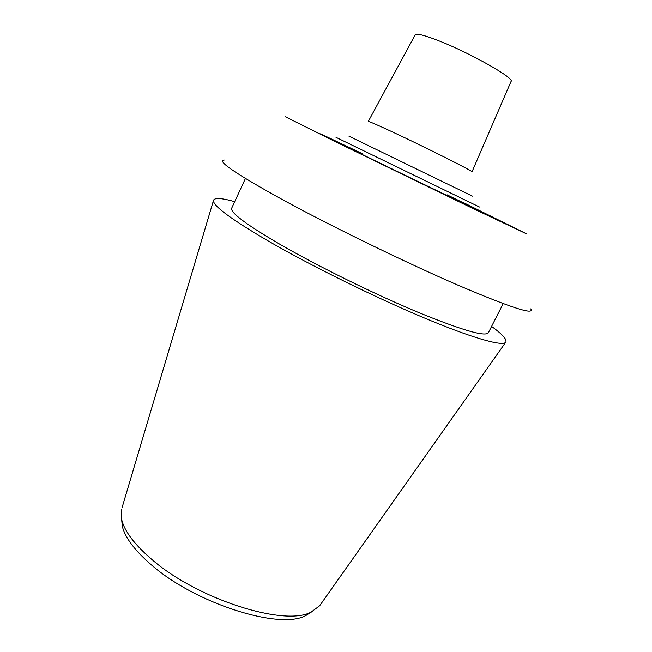<?xml version="1.0" encoding="UTF-8"?>
<svg xmlns="http://www.w3.org/2000/svg" width="652" height="652" viewBox="0 0 652 652"><rect width="100%" height="100%" fill="white"/><g stroke="black" fill="none" stroke-linecap="round" stroke-linejoin="round"><path stroke-width="0.98" d="M285.503 116.806L337.377 142.666L470.165 207.165L526.849 233.995L462.146 201.981M224.239 160.033C216.309 160.628 236 173.986 283.31 200.107C331.795 226.505 404.713 262.047 457.093 284.794C510.345 307.5 534.909 315.527 530.769 308.877M245.421 178.477L231.68 208.184C230.034 212.552 246.766 224.973 281.884 245.437C319.545 267.051 374.696 294.166 417.459 312.047C461.526 330.067 485.145 336.986 488.332 332.805L503.173 303.636M121.989 507.875L213.448 200.555C213.065 205.934 231.786 219.683 269.602 241.786C311.623 266.008 373.71 296.66 422.463 317.19C471.314 337.769 501.763 346.399 505.602 342.414C507.517 339.961 502.847 334.631 491.592 326.399M213.448 200.555C214.182 197.532 221.272 197.898 234.696 201.664M121.492 509.53L121.777 519.994C124.711 531.551 134.622 544.607 151.517 559.163C197.034 599.212 284.932 626.988 311.257 612L319.651 605.757L320.645 604.339M121.614 519.318L122.348 526.474C125.208 537.794 134.801 550.516 151.134 564.656C195.087 603.516 279.977 630.231 305.804 615.561L311.892 611.706M362.406 153.717L320.58 133.823L358.844 152.878L482.863 212.886C504.126 222.951 484.249 212.984 447.068 194.818M368.266 121.484C368.787 121.19 377.003 124.752 392.928 132.16C426.286 147.694 474.909 172.152 471.991 171.851L511.062 81.41C515.056 78.501 471.429 53.635 439.798 41.182C424.68 35.224 416.473 33.113 415.185 34.858L368.282 121.468M348.934 136.17L472.407 196.13M479.481 207.018L336 137.344M319.651 605.757L505.602 342.414M305.804 615.561L311.257 612M122.348 526.474L121.777 519.994"/></g></svg>
